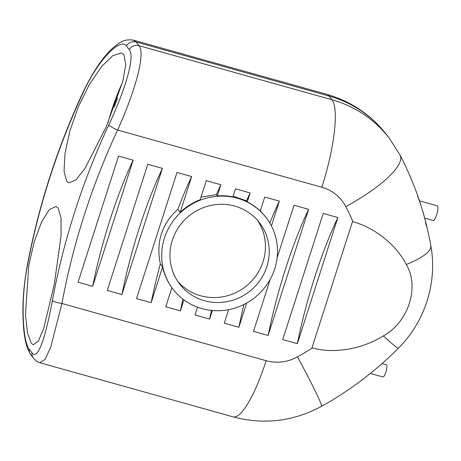 <?xml version="1.0" encoding="UTF-8"?>
<svg xmlns="http://www.w3.org/2000/svg" width="461" height="461" viewBox="0 0 461 461"><rect width="100%" height="100%" fill="white"/><g stroke="black" fill="none" stroke-linecap="round" stroke-linejoin="round"><path stroke-width="0.69" d="M382.088 363.562L386.427 364.778A6.333 1.412 105.7 0 1 386.082 371.261A6.333 1.412 105.7 0 1 383.01 376.977L370.385 373.439M419.452 200.858L437.397 205.883A7.601 1.694 105.7 0 1 436.976 213.656A7.601 1.694 105.7 0 1 433.294 220.519L424.656 218.099M426.166 225.821C425.866 220.963 421.227 205.053 417.453 195.885M383.322 335.919C360.496 350.072 332.462 353.668 312.477 347.899L311.988 347.761L352.486 221.62L352.976 221.758C373.105 227.129 395.682 243.535 406.25 264.505C419.838 286.817 408.458 322.204 383.322 335.919A75.518 2.945 -135.2 0 0 398.431 348.153C375.531 371.168 349.893 390.565 321.524 406.343A75.518 3.135 -119 0 0 297.506 356.86A41.317 39.721 -37.4 0 1 266.158 360.704L61.93 303.488A8.39 1.585 -169.5 0 1 52.393 300.468C45.893 335.804 37.923 361.453 31.936 352.717A8.39 8.068 142.6 0 0 33.509 358.226A8.39 8.068 142.6 0 0 33.52 358.249A8.39 8.068 142.6 0 0 33.572 358.312M66.747 181.277L64.05 171.256L64.989 153.617L69.784 131.247L78.324 106.802L89.342 84.519L101.72 66.424L112.905 55.614L121.502 52.94L123.917 54.617L125.772 64.379L122.776 81.315L106.226 126.856L85.089 168.202L76.082 179.773L68.989 182.908L66.747 181.277M107.995 122.741A69.657 15.553 105.7 0 1 122.488 82.398M117.607 98.009A63.324 14.141 -74.3 0 0 114.311 107.05M31.267 343.197L27.522 332.905L25.453 314.546L28.795 265.305L34.321 241.391L41.738 221.666L49.315 209.692L55.948 206.43L58.149 208.049L61.054 218.128L61.031 236.026L54.225 284.668L43.645 328.641L38.372 341.1L33.296 344.765L31.267 343.197M201.872 308.611A58.731 56.461 -37.4 0 1 172.915 289.07A58.731 56.461 -37.4 0 1 171.394 223.499A58.731 56.461 -37.4 0 1 233.214 197.25A58.731 56.461 -37.4 0 1 266.274 217.776A58.731 56.461 -37.4 0 1 266.579 285.123A58.731 56.461 -37.4 0 1 201.872 308.611M204.407 300.728A50.341 48.393 142.6 0 0 259.866 280.593A50.341 48.393 142.6 0 0 259.601 222.87A50.341 48.393 142.6 0 0 190.22 214.964A50.341 48.393 142.6 0 0 179.583 283.982A50.341 48.393 142.6 0 0 204.407 300.728M323.242 213.431L337.867 217.523L297.368 343.67L282.743 339.573L323.242 213.431M147.785 164.272L162.405 168.369L121.906 294.51L107.286 290.418L147.785 164.272M118.54 156.083L133.16 160.18L92.661 286.321L78.042 282.224L118.54 156.083M183.927 299.886L180.395 310.898L165.77 306.801L171.895 287.716A58.731 56.461 -37.4 0 1 162.635 266.931L151.15 302.704L136.525 298.607L177.024 172.466L191.649 176.563L180.165 212.337A58.731 56.461 -37.4 0 1 200.143 199.74L206.269 180.66L220.894 184.757L217.315 195.902A58.731 56.461 -37.4 0 1 232.938 196.882L235.513 188.849L250.133 192.946L247.275 201.855A58.731 56.461 -37.4 0 1 260.269 211.029L264.758 197.043L279.378 201.14L271.42 225.93M277.119 257.826L294.003 205.237L308.622 209.334L268.123 335.475L253.504 331.378L270.215 279.32M246.67 303.021L238.879 327.281L224.259 323.184L228.604 309.654M212.388 310.518L209.634 319.087L195.015 314.996L197.515 307.199M177.773 281.435A50.341 48.393 142.6 0 0 200.616 295.766A50.341 48.393 142.6 0 0 255.117 276.94A50.341 48.393 142.6 0 0 257.624 220.45M200.996 197.089L216.37 194.663L217.315 195.902M162.635 266.931L160.33 263.911C155.887 242.152 161.73 223.954 177.854 209.317L180.165 212.337M260.361 210.729L266.274 217.776M233.168 196.167L246.502 200.846L247.275 201.855M177.854 209.317A142.639 31.849 105.7 0 1 191.649 176.563M151.15 302.704A142.639 31.849 105.7 0 1 160.33 263.911M216.37 194.663A142.639 31.849 105.7 0 1 220.894 184.757M246.502 200.846A142.639 31.849 105.7 0 1 250.133 192.946M269.818 223.032A142.639 31.849 105.7 0 1 279.378 201.14M92.661 286.321A142.639 31.849 105.7 0 1 133.16 160.18M121.906 294.51A142.639 31.849 105.7 0 1 162.405 168.369M180.395 310.898A142.639 31.849 105.7 0 1 182.896 299.103M209.634 319.087A142.639 31.849 105.7 0 1 211.449 310.426M238.879 327.281A142.639 31.849 105.7 0 1 243.955 304.456M268.123 335.475A142.639 31.849 105.7 0 1 308.622 209.334M297.368 343.67A142.639 31.849 105.7 0 1 337.867 217.523M33.52 358.249C35.33 360.548 37.439 362.041 39.848 362.715L45.103 359.361L50.745 347.133L61.93 303.488A724.433 696.369 -37.4 0 1 117.618 130.042C134.105 93.692 146.154 53.793 138.894 45.662L136.087 41.986L133.471 40.182M31.936 352.717L29.129 349.04C22.992 341.901 20.33 302.33 27.124 267.38A8.39 1.585 -169.5 0 1 27.009 267.04C38.321 206.447 57.095 147.964 83.343 91.578A8.39 1.106 -155 0 1 83.372 91.532M27.124 267.38A732.829 704.437 -37.4 0 1 83.458 91.929A8.39 1.106 -155 0 1 83.337 91.583M83.458 91.929C98.464 58.973 120.776 37.347 126.429 45.985A8.39 8.068 -37.4 0 1 136.087 41.986L329.183 96.084L331.995 99.76L138.894 45.662A8.39 8.068 -37.4 0 0 129.236 49.661C135.718 56.882 124.021 92.454 108.727 125.012A8.39 1.106 25 0 0 117.618 130.042L321.847 187.258A41.317 39.721 -37.4 0 1 345.756 206.58A257.451 247.482 -37.4 0 1 352.976 221.758M312.477 347.899A257.451 247.482 -37.4 0 1 297.506 356.86M398.431 348.153C425.013 321.772 437.627 282.213 430.805 245.488A75.518 18.653 169.9 0 1 406.25 264.505M29.129 349.04A8.39 8.068 142.6 0 0 30.697 354.549A8.39 8.068 142.6 0 0 30.714 354.572L27.862 349.34C25.695 343.716 24.237 336.144 23.494 326.624L23.05 318.862C22.445 302.508 23.77 285.238 27.015 267.046M126.429 45.985L129.236 49.661M108.727 125.012A732.829 704.437 142.6 0 0 52.393 300.468M345.756 206.58A75.518 20.526 152.5 0 0 400.136 155.219L389.603 138.628A116.835 112.311 142.6 0 0 331.995 99.76A75.518 16.861 105.7 0 1 321.847 187.258M39.853 362.726L233.151 416.877A75.518 16.861 -74.3 0 0 266.158 360.704M386.791 134.952A116.835 112.311 -37.4 0 0 329.183 96.084A75.518 16.861 -74.3 0 0 326.774 94.321C351.201 101.368 371.209 114.91 386.791 134.952L389.603 138.628M171.89 287.733L172.915 289.07M33.509 358.226L30.697 354.549M133.488 40.188C127.639 39.156 122.447 40.435 117.907 44.026L113.371 47.587C103.172 56.57 93.168 71.236 83.349 91.589M321.524 406.343C293.398 421.469 263.94 424.979 233.151 416.877M400.136 155.219C414.9 183.703 425.123 213.789 430.805 245.488M133.477 40.17L326.774 94.321"/></g></svg>
